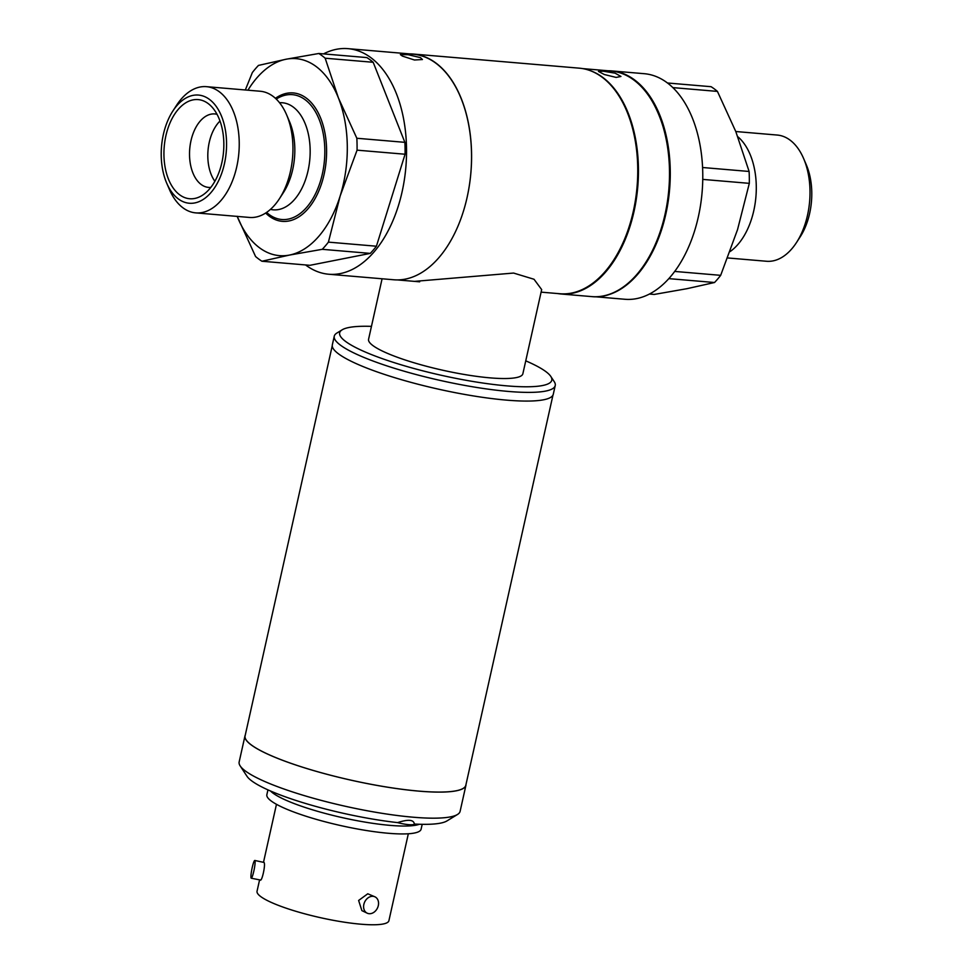 <?xml version="1.0" encoding="UTF-8"?>
<svg xmlns="http://www.w3.org/2000/svg" width="973" height="973" viewBox="0 0 973 973"><rect width="100%" height="100%" fill="white"/><g stroke="black" fill="none" stroke-linecap="round" stroke-linejoin="round"><path stroke-width="1.46" d="M735.783 131.525L777.257 135.052A63.33 37.874 94.9 0 1 789.979 140.063A63.33 37.874 94.9 0 1 803.625 158.55L806.313 164.826A54.281 32.462 94.9 0 1 800.195 236.828L796.486 242.557A63.33 37.874 94.9 0 1 766.517 261.263L727.67 257.954M803.625 158.55A63.33 37.874 94.9 0 1 796.486 242.557M737.789 136.707A63.33 37.874 94.9 0 1 756.057 194.928A63.33 37.874 94.9 0 1 730.066 251.593M649.478 294.041L654.197 294.442L686.926 288.689L714.523 282.511A110.825 66.286 94.9 0 0 720.677 275.335L737.558 229.567L749.319 183.35A110.825 66.286 94.9 0 0 749.113 171.467L735.831 131.647L717.429 91.401A110.825 66.286 -85.1 0 0 711.068 86.694L667.429 82.985M672.805 87.606L717.429 91.401M702.555 167.502L749.113 171.467M674.727 271.431L720.677 275.335M702.737 179.397L749.319 183.35M668.84 278.631L714.523 282.511M595.318 296.753L625.031 299.283A113.209 67.709 -85.1 0 0 694.6 230.893A113.209 67.709 -85.1 0 0 644.211 73.693L611.701 70.92A113.209 67.709 94.9 0 1 662.09 228.132A113.209 67.709 94.9 0 1 601.338 296.315M608.174 70.774A113.209 67.709 94.9 0 1 611.701 70.92M616.116 77.414L620.956 76.453L615.118 73.17L603.138 71.187L598.444 71.418L604.33 74.52L616.116 77.414M409.499 53.88A113.209 67.709 94.9 0 1 413.026 54.026L579.19 68.159A113.209 67.709 94.9 0 1 633.265 211.518A113.209 67.709 94.9 0 1 560.01 293.749L541.097 292.143M328.789 274.24L393.81 279.774A113.209 67.709 -85.1 0 0 467.089 197.47A113.209 67.709 -85.1 0 0 467.101 197.385A113.209 67.709 -85.1 0 0 427.694 58.246A113.209 67.709 -85.1 0 0 412.99 54.184L347.969 48.65A113.209 67.709 94.9 0 1 398.358 205.862A113.209 67.709 94.9 0 1 328.789 274.24A113.209 67.709 94.9 0 1 305.571 264.948M420.47 57.638L422.428 59.535L414.449 59.998L402.408 56.093L400.353 54.597L408.198 54.707L420.47 57.638M323.523 53.892A113.209 67.709 94.9 0 1 347.969 48.65M261.932 261.238L309.937 265.313L370.275 253.394L322.258 249.319L289.528 255.06L261.932 261.238A110.825 66.286 94.9 0 1 255.571 256.519L237.169 216.274M245.33 89.978L252.323 72.598A110.825 66.286 -85.1 0 1 258.477 65.41L286.074 59.231L318.803 53.491L366.821 57.577A110.825 66.286 94.9 0 1 373.182 62.284L404.865 142.338A110.825 66.286 94.9 0 1 405.072 154.233L376.417 246.218A110.825 66.286 94.9 0 1 370.275 253.394M247.945 90.197A98.845 59.122 94.9 0 1 286.074 59.231A98.845 59.122 -85.1 0 1 338.446 98.018A98.845 59.122 94.9 0 1 340.173 195.926A98.845 59.122 94.9 0 1 289.528 255.06A98.845 59.122 -85.1 0 1 237.217 216.407M322.258 249.319A110.825 66.286 -85.1 0 0 328.412 242.131L340.173 195.926L357.067 150.158A110.825 66.286 -85.1 0 0 356.848 138.263L338.446 98.018L325.164 58.21L373.182 62.284M405.072 154.233L357.067 150.158M376.417 246.218L328.412 242.131M404.865 142.338L356.848 138.263M318.803 53.491A110.825 66.286 94.9 0 1 325.164 58.21M279.543 102.724A53.734 32.133 94.9 0 1 293.177 107.006A53.734 32.133 -85.1 0 1 308.064 170.676A53.734 32.133 -85.1 0 1 270.47 209.39M166.687 183.106L169.375 189.382A63.33 37.874 -85.1 0 0 183.021 207.869A63.33 37.874 -85.1 0 0 195.743 212.88L249.465 217.441A63.33 37.874 -85.1 0 0 279.421 198.735A63.33 37.874 -85.1 0 0 286.573 114.741A63.33 37.874 -85.1 0 0 272.927 96.254A63.33 37.874 -85.1 0 0 260.192 91.243L206.483 86.67A63.33 37.874 -85.1 0 0 176.514 105.376L172.805 111.104A54.281 32.462 -85.1 0 0 166.687 183.106A54.281 32.462 -85.1 0 0 178.375 198.954A54.281 32.462 -85.1 0 0 222.647 170.457A54.281 32.462 -85.1 0 0 209.402 99.368A54.281 32.462 -85.1 0 0 172.805 111.104M195.743 212.88A63.33 37.874 -85.1 0 0 237.327 164.023A63.33 37.874 -85.1 0 0 219.205 91.681A63.33 37.874 -85.1 0 0 206.483 86.67M179.664 194.807A49.757 29.762 94.9 0 1 167.526 129.64A49.757 29.762 94.9 0 1 208.1 103.515A49.757 29.762 94.9 0 1 210.472 105.51A49.757 29.762 94.9 0 1 223.547 151.679A49.757 29.762 94.9 0 1 202.858 194.989A49.757 29.762 94.9 0 1 179.664 194.807M210.813 187.412A36.865 22.051 -85.1 0 1 208.599 187.412A36.865 22.051 -85.1 0 1 201.18 184.493A36.865 22.051 94.9 0 1 190.635 142.386A36.865 22.051 94.9 0 1 214.838 113.938A36.865 22.051 94.9 0 1 217.028 114.315M214.875 181.294A36.865 22.051 94.9 0 1 219.995 121.029M413.026 54.026A113.209 67.709 94.9 0 1 467.101 197.385M382.085 278.777L368.572 339.285A79.056 14.023 12.6 0 0 382.596 351.156A79.056 14.023 -167.4 0 0 467.575 375.019A79.056 14.023 -167.4 0 0 522.866 373.754L541.669 289.601L534.019 279.263L513.586 273.06L414.474 281.379M525.748 360.837A108.684 19.278 12.6 0 1 532.499 363.902A108.684 19.278 -167.4 0 1 550.803 376.442A108.684 19.278 -167.4 0 1 484.858 383.326A108.684 19.278 -167.4 0 1 358.928 349.137A108.684 19.278 12.6 0 1 342.143 329.823L336.865 333.058A113.209 20.08 12.6 0 0 334.262 336.184A113.209 20.08 12.6 0 0 354.354 353.175A113.209 20.08 -167.4 0 0 476.04 387.351A113.209 20.08 -167.4 0 0 555.23 385.551L553.284 394.235A113.209 20.08 -167.4 0 1 474.106 396.035A113.209 20.08 -167.4 0 1 352.408 361.871A113.209 20.08 -167.4 0 1 332.328 344.88L334.262 336.184M371.455 326.369A108.684 19.278 12.6 0 0 342.143 329.823M550.803 376.442L554.209 381.611A113.209 20.08 -167.4 0 1 555.23 385.551M552.98 395.087L465.824 785.247A113.087 20.068 -167.4 0 1 419.059 791.122A113.087 20.068 -167.4 0 1 302.652 767.223A113.087 20.068 -167.4 0 1 245.087 735.929L332.243 345.78M466.018 784.372A113.209 20.08 -167.4 0 1 465.933 785.272A113.209 20.08 -167.4 0 1 386.755 787.072A113.209 20.08 -167.4 0 1 265.057 752.895A113.209 20.08 -167.4 0 1 244.977 735.904A113.209 20.08 -167.4 0 1 245.281 735.053M465.933 785.272L460.107 811.336A113.209 20.08 -167.4 0 1 457.517 814.462A113.209 20.08 -167.4 0 1 371.2 811.482A113.209 20.08 -167.4 0 1 259.232 778.972A113.209 20.08 -167.4 0 1 240.173 765.909A113.209 20.08 -167.4 0 1 239.151 761.981L244.977 735.904M457.517 814.462L446.948 820.932A104.16 18.475 -167.4 0 1 414.328 824.034A13.573 2.408 -167.4 0 1 397.604 822.611A104.16 18.475 -167.4 0 1 264.51 788.276A104.16 18.475 -167.4 0 1 246.972 776.259L240.173 765.909M397.604 822.611C408.21 819.157 413.793 819.631 414.328 824.034M419.399 824.253A79.056 14.023 -167.4 0 1 357.614 820.786A79.056 14.023 -167.4 0 1 282.62 798.663A79.056 14.023 -167.4 0 1 270.494 790.988M267.94 789.869L266.857 794.71A79.032 14.023 12.6 0 0 307.079 816.578A79.032 14.023 12.6 0 0 388.422 833.277A79.032 14.023 -167.4 0 0 421.114 829.166L422.197 824.326M259.584 879.872L257.042 891.232A67.563 11.992 12.6 0 0 291.438 909.925A67.563 11.992 12.6 0 0 360.971 924.204A67.563 11.992 -167.4 0 0 388.908 920.689L408.332 833.776M374.994 896.851L367.77 893.786L358.623 900.463L361.883 910.619L367.162 913.16A9.049 7.066 115.6 0 0 369.144 913.696A9.049 7.066 115.6 0 0 377.95 906.86A9.049 7.066 115.6 0 0 374.994 896.851A9.049 7.066 115.6 0 0 373.024 896.315A9.049 7.066 115.6 0 0 364.206 903.151A9.049 7.066 115.6 0 0 367.162 913.16M260.168 879.835C261.713 882.827 265.836 864.377 264.048 862.455L254.792 860.46A9.049 1.155 -78.7 0 0 252.056 868.317A9.049 1.155 -78.7 0 0 251.083 878.023A9.049 1.155 -78.7 0 0 251.253 878.205A9.049 1.155 -78.7 0 0 253.989 870.361A9.049 1.155 -78.7 0 0 254.962 860.643A9.049 1.155 -78.7 0 0 254.792 860.46M591.766 296.607C622.635 300.122 654.865 263.987 665.398 214.328C681.745 147.787 653.199 72.221 610.947 71.017A113.209 67.709 -85.1 0 1 665.021 214.376A113.209 67.709 94.9 0 1 591.766 296.607L560.691 293.968A113.209 67.709 94.9 0 0 633.958 211.737A113.209 67.709 -85.1 0 0 588.215 69.971M265.678 213.051A64.449 38.543 -85.1 0 0 269.387 216.261A64.449 38.543 -85.1 0 0 321.954 182.425A64.449 38.543 -85.1 0 0 306.215 98.03A64.449 38.543 -85.1 0 0 275.432 98.309M266.614 212.418A62.649 37.473 -85.1 0 0 269.205 214.559A62.649 37.473 -85.1 0 0 320.299 181.671A62.649 37.473 -85.1 0 0 304.999 99.611A62.649 37.473 -85.1 0 0 276.259 99.088M279.421 198.735L283.362 192.666A53.734 32.133 -85.1 0 0 289.419 121.394L286.573 114.741M610.947 71.017L582.693 68.609M557.164 293.505L560.691 293.968M397.337 279.92L419.691 281.817M263.525 862.2L276.466 804.306M260.363 880.018L251.253 878.205"/></g></svg>

